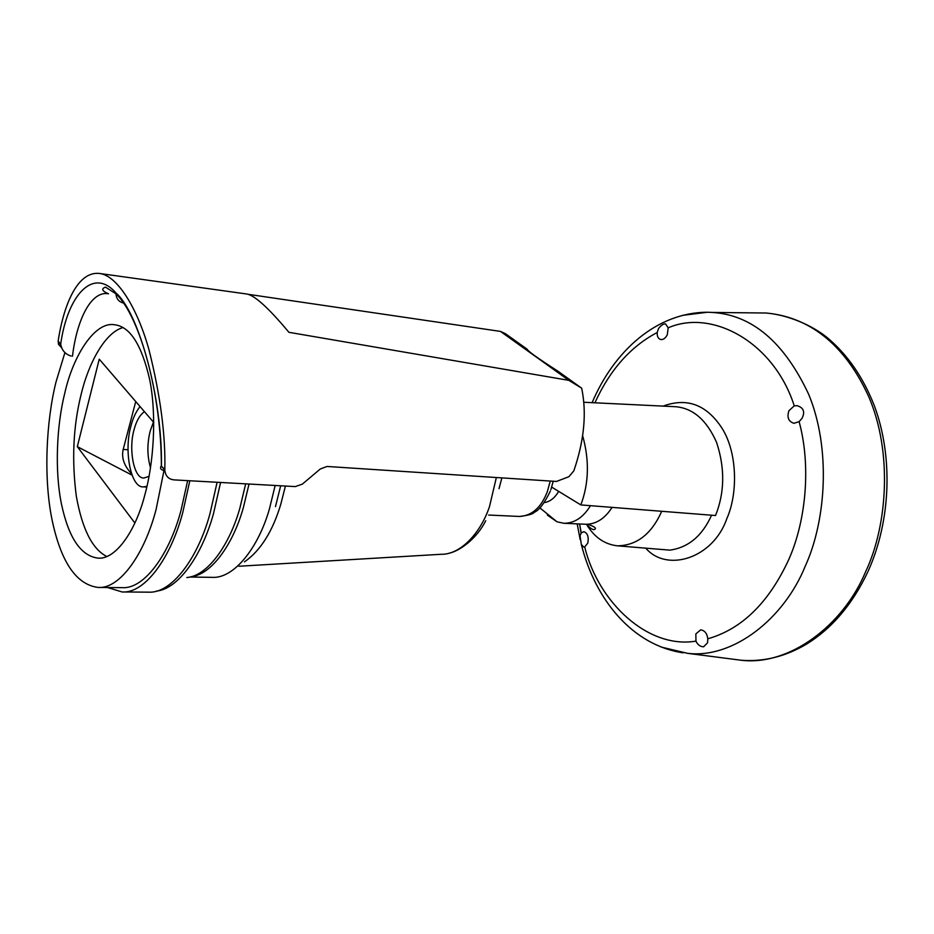 <?xml version="1.0" encoding="UTF-8"?>
<svg xmlns="http://www.w3.org/2000/svg" width="934" height="934" viewBox="0 0 934 934"><rect width="100%" height="100%" fill="white"/><g stroke="black" fill="none" stroke-linecap="round" stroke-linejoin="round"><path stroke-width="1.4" d="M123.533 303.083C118.828 301.822 116.318 298.752 116.003 293.86L105.495 287.112C101 288.828 102.016 291.046 108.507 293.778C90.995 290.416 76.74 320.175 72.478 356.228M61.913 348.125L58.468 344.261L58.177 340.945L60.827 344.739C62.018 350.53 65.438 354.313 71.112 356.052M58.177 340.945C62.765 309.983 75.806 270.685 99.611 273.475C116.82 275.472 136.913 306.726 148.915 349.514C160.321 394.93 165.622 434.94 164.828 469.568L164.839 470.257C165.446 475.966 168.459 479.177 173.852 479.878L295.284 486.591L302.336 484.139L320.269 469.008L327.04 466.463L556.466 481.454L568.923 476.69L573.838 470.829C584.252 440.358 586.856 412.805 581.66 388.17L557.691 371.043C537.797 358.247 527.652 350.997 527.255 349.293L505.411 333.671L500.472 331.407L568.829 380.348L288.91 332.306C268.852 308.232 254.842 295.471 246.891 294.023L246.634 293.988M581.66 388.17L568.829 380.348M248.105 294.303L500.472 331.407M164.045 470.584C160.73 469.79 159.784 468.226 161.22 465.891L164.828 469.568M586.482 524.278C594.246 537.213 604.567 544.394 617.456 545.83L669.841 550.138C688.346 547.569 702.251 535.918 711.58 515.206M645.943 548.386C667.109 572.682 713.237 558.38 726.862 518.557C738.117 493.362 737.358 452.254 721.959 428.157C706.629 404.667 687.015 397.324 663.117 406.115M581.1 533.104L579.582 523.986L581.252 532.929L583.832 531.691C587.591 533.081 588.91 536.875 587.813 543.086L584.696 546.962C598.297 602.687 648.336 649.305 695.958 641.109L695.842 633.906L700.687 629.866C704.68 630.427 707.05 633.404 707.797 638.809C741.783 629.107 768.74 602.757 788.67 559.758C806.649 519.573 810.84 464.291 799.119 421.666L793.947 423.289C788.448 421.526 786.778 417.323 788.95 410.68L794.25 405.87C773.971 342.159 712.023 308.594 668.184 327.834L667.308 334.676C665.592 338.096 663.455 339.731 660.887 339.567C658.26 338.879 657.022 336.532 657.186 332.516C630.59 346.526 609.832 369.957 594.923 402.799M695.958 641.109C697.628 644.764 700.161 646.678 703.571 646.818L707.552 642.826L707.797 638.809M581.252 532.929L580.037 535.719L581.322 544.429L583.797 547.091L584.696 546.962M668.184 327.834L665.498 323.853C663.257 323.771 660.91 325.382 658.47 328.675L657.186 332.516M799.119 421.666L802.049 418.315C805.26 411.812 803.567 407.598 796.982 405.66L794.25 405.87M661.377 647.122L687.611 653.333C733.062 658.867 783.906 618.88 805.19 566.308C826.356 520.133 830.886 447.841 808.669 394.288C784.14 342.089 751.963 314.805 712.117 312.435L707.552 312.236L682.626 315.342M617.456 545.83C636.825 545.503 651.582 533.991 661.727 511.283M547.324 515.089L557.014 521.802L563.867 523.285L586.54 524.278C596.616 523.927 605.127 518.288 612.062 507.384M563.867 523.285C574.398 523.297 583.26 517.424 590.463 505.679M544.218 502.62C550.044 501.733 554.843 497.974 558.637 491.354M499.013 488.657L501.885 477.893M107.515 587.521L122.132 591.969C145.062 593.72 170.945 557.435 182.772 512.486L189.812 480.765M64.913 352.62L56.017 381.959C46.245 420.93 43.303 477.648 52.117 520.145C61.037 562.233 76.378 584.661 98.14 587.439L122.062 587.649C144.373 589.389 169.556 554.049 181.021 510.338L187.652 480.636M98.14 587.439C119.996 589.191 144.782 553.477 156.13 509.287L164.197 469.487M144.828 494.915C153.666 463.462 156.865 415.618 149.767 379.986C141.816 345.113 130.176 326.713 114.824 324.787C94.953 320.899 73.109 355.644 64.785 393.121C56.857 424.363 54.429 470.036 61.492 504.208C68.719 537.984 80.908 555.963 98.047 558.135C115.781 559.793 135.827 530.57 144.828 494.915M122.903 327.612C105.098 332.434 88.438 363.244 81.095 394.557C73.202 426.278 71.626 460.205 76.343 496.351C82.262 529.216 92.408 549.262 106.791 556.477M132.091 475.161L77.312 446.65L99.249 359.17L153.783 422.507M77.312 446.65L134.881 523.017M582.641 435.758C589.517 460.287 588.922 483.345 580.831 504.92L715.526 515.521C724.714 492.615 725.076 468.249 716.6 442.447C706.723 420.125 693.075 408.216 675.667 406.722L583.797 402.262M580.831 504.92L551.725 487.128M131.566 473.748C124.105 465.856 121.315 457.753 123.183 449.441L135.734 401.538M140.065 406.57C136.002 411.59 132.967 418.047 130.958 425.939C123.592 451.157 131.017 488.552 143.638 486.871L146.965 486.381M144.431 411.649C139.738 415.081 136.294 421.094 134.076 429.687C128.203 449.663 134.122 479.317 144.07 477.974L149.055 476.34M153.433 422.098L150.246 430.913C147.035 443.51 147.117 455.815 150.502 467.817M161.348 465.669C161.419 395.316 140.369 316.918 116.003 293.86L116.038 293.066C138.979 312.68 162.399 398.666 161.465 465.506M60.698 343.992C67.657 294.887 93.283 266.634 116.038 293.066M732.396 659.124L741.129 660.245C789.23 666.129 843.052 625.617 865.491 572.052C887.837 525.013 892.414 451.215 868.678 396.565C843.729 342.031 807.034 316.684 766.09 313.018C788.319 314.91 811.821 325.336 826.625 337.116C847.266 354.196 863.226 377.231 874.528 406.22C893.184 456.819 890.814 520.775 868.27 570.896M550.348 491.109C544.359 503.391 538.976 510.466 534.19 512.334C533.326 513.957 528.446 515.334 519.573 516.467C532.018 515.743 541.288 507.442 547.371 491.553L550.254 481.045M238.87 566.249L441.21 554.282C460.52 554.796 480.847 532.754 489.533 506.462L496.339 477.531M285.419 486.042L280.784 504.278C272.6 531.516 260.481 550.721 244.451 561.894M280.667 485.785L275.472 506.625M189.73 577.037L211.878 577.34C233.99 579.022 258.555 547.511 269.459 508.796L275.168 485.482M249.028 484.034L243.354 507.629C233.208 543.985 211.586 574.819 190.91 576.745M186.812 577.551C207.687 575.986 229.671 544.791 239.945 507.851L245.677 483.847M220.587 482.458L213.559 513.385C202.351 554.446 178.779 588.969 156.457 591.094M122.132 591.969L148.308 592.156C171.728 593.884 198.043 558.018 209.998 513.618L217.108 482.271M123.183 449.441L127.97 449.768M99.611 273.475L246.891 294.023M164.839 470.257L161.22 465.891M58.118 341.459L60.827 344.739M707.552 312.236C656.567 312.33 613.907 351.149 592.121 402.671M712.117 312.435L766.09 313.018M577.189 523.881L580.154 539.572M683.069 652.843C632.049 645.125 595.168 599.465 581.322 544.429M687.611 653.333L741.129 660.245C763.276 661.972 784.84 656.754 805.797 644.565C831.75 628.734 852.438 604.473 867.873 571.76M586.645 524.278C589.681 527.792 592.121 529.578 593.954 529.648C597.165 528.586 595.11 526.788 587.778 524.278M557.014 521.802L539.805 507.816M553.208 481.243L550.873 489.72M519.573 516.467L488.669 515.043M448.857 553.243C459.143 551.375 476.714 538.93 485.715 520.728M146.813 487.034L143.638 486.871"/></g></svg>
